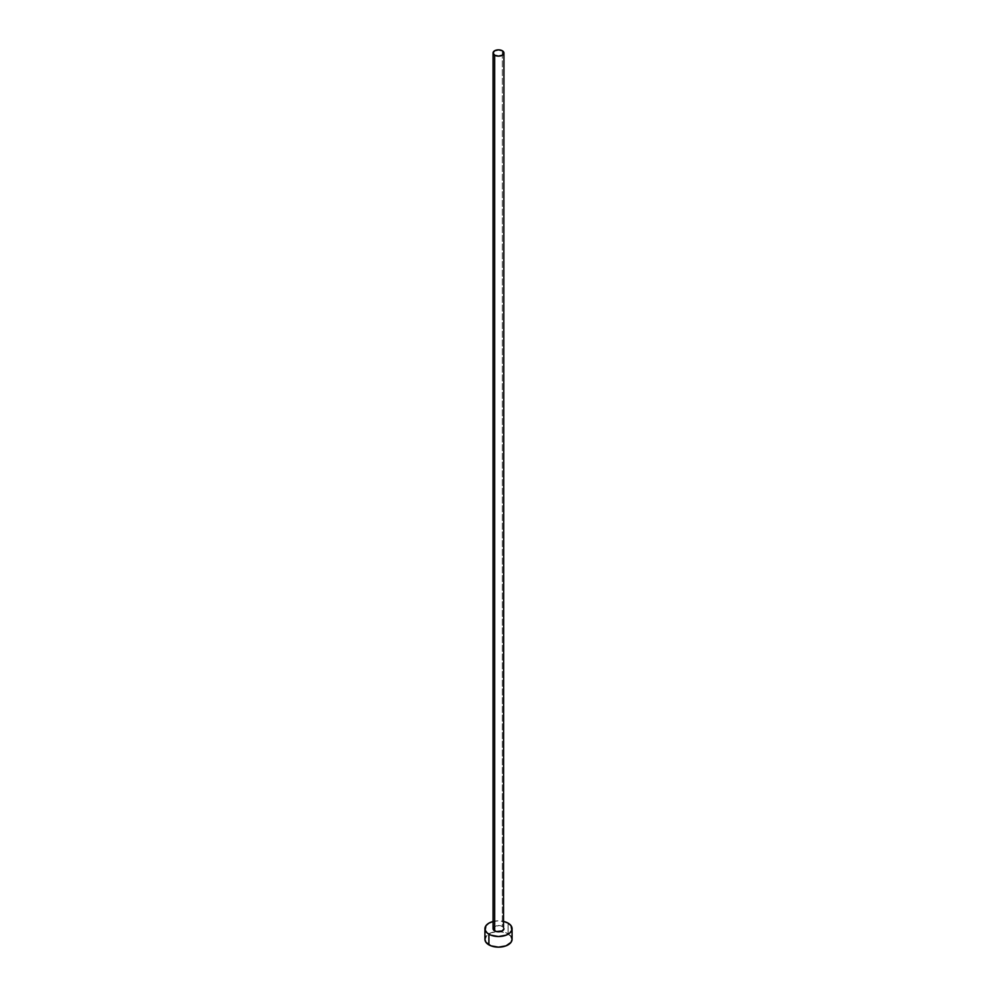 <?xml version="1.0" encoding="UTF-8"?>
<svg xmlns="http://www.w3.org/2000/svg" width="997" height="997" viewBox="0 0 997 997"><rect width="100%" height="100%" fill="white"/><g stroke="black" fill="none" stroke-linecap="round" stroke-linejoin="round"><path stroke-width="0.75" stroke-dasharray="4.99 3.74" d="M503.934 928.681A5.434 3.128 0 0 0 502.338 926.462L502.338 50.772L502.338 926.462L503.51 927.484M512.072 939.311A13.572 7.839 0 0 0 508.096 933.778L508.096 923.135L508.096 933.778A13.572 7.839 0 0 0 493.303 932.083A13.572 7.839 0 0 0 484.928 939.311M493.066 921.502A13.572 7.839 180 0 1 503.934 921.502L498.5 920.842L493.066 921.502M493.49 927.484L496.419 925.789L502.338 926.462A5.434 3.128 0 0 0 496.419 925.789A5.434 3.128 0 0 0 493.066 928.681M511.037 936.32L506.04 932.806L498.5 931.485L490.96 932.806L485.963 936.32"/><path stroke-width="1.5" d="M493.066 52.978L494.662 55.196L498.5 56.119L502.338 55.196L503.934 52.978L502.338 50.772L498.5 49.85L494.662 50.772L493.066 52.978L493.066 928.681A5.434 3.128 0 0 0 494.662 930.899L494.662 55.196A5.434 3.128 180 0 1 493.066 52.978A5.434 3.128 180 0 1 496.419 50.087A5.434 3.128 180 0 1 502.338 50.772A5.434 3.128 180 0 1 503.934 52.978A5.434 3.128 180 0 1 500.581 55.882A5.434 3.128 180 0 1 494.662 55.196L494.662 930.899A5.434 3.128 0 0 0 500.581 931.572A5.434 3.128 0 0 0 503.934 928.681L502.338 930.899L496.419 931.572L493.49 929.877L493.49 927.484M503.934 921.502A13.572 7.839 180 0 1 508.096 923.135A13.572 7.839 180 0 1 512.072 928.681A13.572 7.839 180 0 1 503.697 935.921A13.572 7.839 180 0 1 488.904 934.214L488.904 944.857A13.572 7.839 0 0 0 503.697 946.552A13.572 7.839 0 0 0 512.072 939.311L511.037 936.32M485.963 936.32L484.928 939.311A13.572 7.839 0 0 0 488.904 944.857L488.904 934.214A13.572 7.839 180 0 1 484.928 928.681A13.572 7.839 180 0 1 493.066 921.502M493.303 921.44L488.904 923.135L485.963 925.677L485.19 930.213L487.221 933.03L490.96 935.198L498.5 936.519L506.04 935.198L509.779 933.03L511.81 930.213L511.037 925.677L508.096 923.135L503.697 921.44M503.51 927.484L503.934 52.978M484.928 928.681L484.928 939.311L485.963 942.315L490.96 945.829L498.5 947.15L506.04 945.829L511.037 942.315L512.072 939.311L512.072 928.681"/></g></svg>
